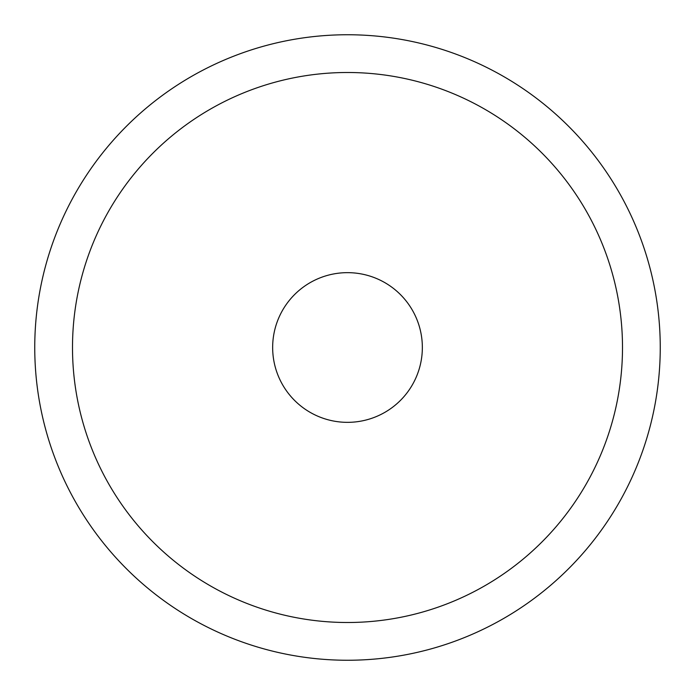 <?xml version="1.0" encoding="UTF-8"?>
<svg xmlns="http://www.w3.org/2000/svg" width="695" height="695" viewBox="0 0 695 695"><rect width="100%" height="100%" fill="white"/><g stroke="black" fill="none" stroke-linecap="round" stroke-linejoin="round"><path stroke-width="1.04" d="M272.657 347.5A74.843 74.843 0 0 0 347.5 422.343A74.843 74.843 0 0 0 422.343 347.5A74.843 74.843 0 0 0 347.5 272.657A74.843 74.843 0 0 0 272.657 347.5M660.25 347.5A312.75 312.75 0 0 0 347.5 34.75A312.75 312.75 0 0 0 34.75 347.5A312.75 312.75 0 0 0 347.5 660.25A312.75 312.75 0 0 0 660.25 347.5M72.497 347.5A275.003 275.003 0 0 1 347.5 72.497A275.003 275.003 0 0 1 622.503 347.5A275.003 275.003 0 0 1 347.5 622.503A275.003 275.003 0 0 1 72.497 347.5"/></g></svg>
